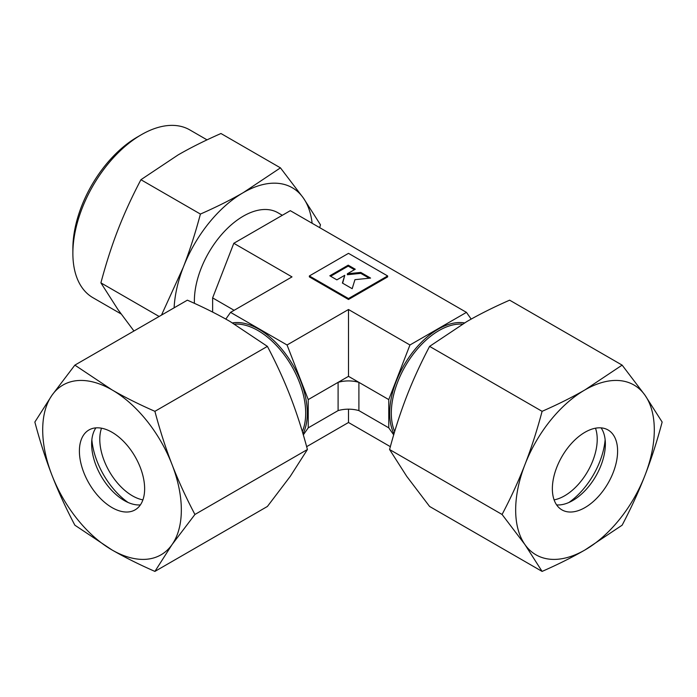 <?xml version="1.0" encoding="UTF-8"?>
<svg xmlns="http://www.w3.org/2000/svg" width="697" height="697" viewBox="0 0 697 697"><rect width="100%" height="100%" fill="white"/><g stroke="black" fill="none" stroke-linecap="round" stroke-linejoin="round"><path stroke-width="1.05" d="M319.696 227.64L320.472 224.782L303.334 197.974A98.024 56.596 -60 0 1 312.117 223.267M133.955 331.005L118.037 309.668L100.899 282.86C106.101 263.379 111.808 245.632 118.037 229.627C124.24 213.604 131.864 196.963 140.925 179.713L178.066 154.952C190.481 147.764 204.779 140.62 220.958 133.51L280.447 167.855L243.305 192.616A98.024 56.596 -60 0 1 303.334 197.974L280.447 167.855M194.419 303.334A69.195 39.947 -60 0 1 194.376 300.904A69.195 39.947 -60 0 1 224.582 231.265A69.195 39.947 -60 0 1 277.903 212.733L282.329 215.286M121.095 313.955L92.936 297.697A96.874 55.926 -60 0 1 72.871 253.351A96.874 55.926 -60 0 1 141.369 134.704A96.874 55.926 -60 0 1 189.811 129.912L207.035 139.862M141.369 134.704L137.292 137.065A91.107 52.597 -60 0 0 72.871 248.646L72.871 253.351M348.212 265.165L355.261 269.234L347.359 273.79L360.793 272.422L370.577 278.077L354.939 279.671L352.185 288.697L342.401 283.052L344.762 275.289L336.869 279.854L329.82 275.785L348.212 265.165L348.212 266.106L330.639 276.256M354.451 269.704L348.212 266.106M369.192 278.216L360.793 273.363L347.359 274.731L347.359 273.79M360.793 273.363L360.793 272.422M344.762 275.289L342.645 283.191M348.5 253.351L387.645 275.951L348.5 298.551L309.355 275.951L348.5 253.351M348.5 298.551L348.5 299.492L387.645 276.892L387.645 275.951M348.5 299.492L309.355 276.892L309.355 275.951M174.111 307.821A98.024 56.596 -60 0 1 183.276 267.291A98.024 56.596 -60 0 1 243.305 192.616C230.89 199.804 216.593 206.948 200.414 214.066C195.221 233.547 189.506 251.286 183.276 267.291L161.486 315.114M140.925 179.713L200.414 214.066M100.899 282.86L159.125 316.473M225.819 319.095L230.55 312.369L287.051 344.989L308.231 399.59L308.231 427.845L303.308 434.85M308.231 427.845L338.097 410.603L338.097 382.348L348.5 376.345L348.5 309.512L409.949 344.989L466.45 312.369L290.309 210.677L233.809 243.297L291.999 276.892L230.55 312.369M390.346 446.664L348.5 422.504L306.654 446.664M348.5 422.504L348.5 409.165M348.5 309.512L287.051 344.989M348.5 376.345L358.903 382.348A23.062 13.313 180 0 0 338.097 382.348L308.231 399.59M466.45 312.369L471.181 319.095M338.097 410.603A23.062 13.313 180 0 1 358.903 410.603L358.903 382.348L388.769 399.59L409.949 344.989M233.809 243.297L212.629 297.898L234.122 310.313M393.692 434.85L388.769 427.845L388.769 399.59M358.903 410.603L388.769 427.845M212.629 297.898L212.629 312.082M128.091 502.485A57.659 33.29 60 0 1 91.856 439.711M142.894 499.871A46.133 26.634 60 0 1 99.784 439.319A46.133 26.634 60 0 1 101.518 428.202M140.367 504.907A46.133 26.634 60 0 1 124.249 500.524A46.133 26.634 60 0 1 91.629 444.024A46.133 26.634 60 0 1 95.89 427.871M79.397 451.09A46.133 26.634 60 0 1 88.946 429.971A46.133 26.634 60 0 1 124.493 442.334A46.133 26.634 60 0 1 144.636 488.754A46.133 26.634 60 0 1 135.079 509.873A46.133 26.634 60 0 1 99.532 497.51A46.133 26.634 60 0 1 79.397 451.09M154.908 411.326C139.051 404.382 124.754 397.229 112.017 389.884A98.024 56.596 60 0 1 172.046 464.559A98.024 56.596 60 0 1 181.333 509.943A98.024 56.596 60 0 1 172.046 544.601L194.925 514.473C186.047 497.606 178.415 480.965 172.046 464.559C165.686 448.145 159.97 430.406 154.908 411.326L267.404 346.383C276.282 363.25 283.914 379.891 290.283 396.297C296.643 412.702 302.359 430.45 307.421 449.521L290.283 476.33L267.404 506.458L154.908 571.409L172.046 544.601A98.024 56.596 60 0 1 112.017 549.959C124.754 557.304 139.051 564.457 154.908 571.409M34.85 422.051C39.912 441.131 45.627 458.87 51.987 475.284A98.024 56.596 60 0 1 42.7 429.901A98.024 56.596 60 0 1 51.987 395.243L34.85 422.051M74.867 365.123L51.987 395.243A98.024 56.596 60 0 1 112.017 389.884L74.867 365.123L187.362 300.172C203.219 307.124 217.516 314.269 230.254 321.613L267.404 346.383M194.925 514.473L307.421 449.521M74.867 525.198L112.017 549.959A98.024 56.596 60 0 1 51.987 475.284C58.356 491.69 65.988 508.322 74.867 525.198M605.144 439.711A57.659 33.29 -60 0 1 568.909 502.485M595.482 428.202A46.133 26.634 -60 0 1 597.216 439.319A46.133 26.634 -60 0 1 554.106 499.871M601.11 427.871A46.133 26.634 -60 0 1 605.371 444.024A46.133 26.634 -60 0 1 572.751 500.524A46.133 26.634 -60 0 1 556.633 504.907M552.364 488.754A46.133 26.634 -60 0 1 572.507 442.334A46.133 26.634 -60 0 1 608.054 429.971A46.133 26.634 -60 0 1 617.603 451.09A46.133 26.634 -60 0 1 597.468 497.51A46.133 26.634 -60 0 1 561.921 509.873A46.133 26.634 -60 0 1 552.364 488.754M622.133 365.123L584.983 389.884A98.024 56.596 -60 0 1 645.013 395.243A98.024 56.596 -60 0 1 654.3 429.901A98.024 56.596 -60 0 1 645.013 475.284C651.373 458.87 657.088 441.131 662.15 422.051L645.013 395.243L622.133 365.123L509.638 300.172C493.781 307.124 479.484 314.269 466.746 321.613L429.596 346.383L542.092 411.326C537.03 430.406 531.314 448.145 524.954 464.559C518.585 480.965 510.953 497.606 502.075 514.473L524.954 544.601A98.024 56.596 -60 0 1 515.667 509.943A98.024 56.596 -60 0 1 524.954 464.559A98.024 56.596 -60 0 1 584.983 389.884C572.246 397.229 557.948 404.382 542.092 411.326M542.092 571.409C557.948 564.457 572.246 557.304 584.983 549.959A98.024 56.596 -60 0 1 524.954 544.601L542.092 571.409L429.596 506.458L406.717 476.33L389.579 449.521C394.641 430.45 400.357 412.702 406.717 396.297C413.086 379.891 420.718 363.25 429.596 346.383M502.075 514.473L389.579 449.521M622.133 525.198C631.012 508.322 638.644 491.69 645.013 475.284A98.024 56.596 -60 0 1 584.983 549.959L622.133 525.198M394.668 431.556A67.461 38.954 -60 0 1 391.313 413.19A67.461 38.954 -60 0 1 439.014 330.561A67.461 38.954 -60 0 1 462.451 324.14M393.997 433.804A68.62 39.616 -60 0 1 438.204 329.15A68.62 39.616 -60 0 1 464.516 322.911M234.549 324.14A67.461 38.954 60 0 1 257.986 330.561A67.461 38.954 60 0 1 305.687 413.19A67.461 38.954 60 0 1 302.332 431.556M232.484 322.911A68.62 39.616 60 0 1 258.796 329.15A68.62 39.616 60 0 1 307.316 413.19A68.62 39.616 60 0 1 303.003 433.804"/></g></svg>
